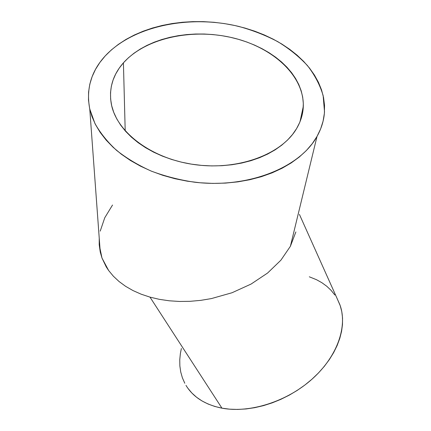 <?xml version="1.0" encoding="UTF-8"?>
<svg xmlns="http://www.w3.org/2000/svg" width="431" height="431" viewBox="0 0 431 431"><rect width="100%" height="100%" fill="white"/><g stroke="black" fill="none" stroke-linecap="round" stroke-linejoin="round"><path stroke-width="0.65" d="M123.417 62.84C145.71 37.955 191.763 28.204 232.104 37.675C272.44 47.044 304.162 75.409 303.305 106.36C303.031 114.053 300.784 121.477 296.56 128.637L292.525 134.477L287.585 140.005L281.766 145.155L275.118 149.853L267.705 154.05L259.591 157.687L250.864 160.709L241.613 163.074L231.943 164.744L221.97 165.698L211.804 165.919L201.573 165.396L191.402 164.136L181.403 162.148L171.705 159.47L162.422 156.13L153.657 152.175L145.516 147.655L138.076 142.629L131.428 137.166L125.62 131.336L120.718 125.2L116.747 118.843L113.736 112.335L111.694 105.74L110.632 99.141L110.525 92.6L111.36 86.178L113.111 79.94L115.729 73.938L119.182 68.222L123.417 62.84L128.373 57.829L133.998 53.228L140.231 49.069L147.014 45.379L154.271 42.173L161.943 39.485L169.959 37.314L178.262 35.676L186.774 34.577L195.437 34.027L204.175 34.022L212.93 34.561L221.631 35.638L230.213 37.244L238.612 39.372L246.764 42.001L254.602 45.12L262.064 48.708L269.089 52.744L275.619 57.194L281.594 62.032L286.949 67.225L291.636 72.742L295.596 78.528L298.791 84.546L301.167 90.752L302.686 97.083L303.316 103.494L303.036 109.916L301.819 116.289L299.664 122.555L296.56 128.637C281.739 154.158 238.693 170.579 195.146 164.685C151.567 158.937 116.456 132.118 111.322 104.016C108.709 88.689 112.744 74.967 123.417 62.84L125.2 130.857L123.417 62.84M185.971 385.352C193.12 397.118 205.108 404.72 221.938 408.162L149.988 297.131L141.152 294.184L132.996 290.564L125.61 286.319L119.048 281.508L113.369 276.206L108.617 270.474L106.22 266.859L101.98 258.024L99.211 244.727L99.238 238.176L99.211 244.727L100.256 252.092L101.98 258.024L108.617 270.474L113.369 276.206L119.048 281.508L125.61 286.319L132.996 290.564L141.152 294.184L149.988 297.131L159.411 299.351L169.318 300.8L179.592 301.463L190.114 301.317L200.749 300.359L211.373 298.591L232.034 292.741L251.079 284.061L267.603 273.022L280.872 260.216L290.386 246.3L295.871 231.932L290.386 246.3L280.872 260.216L267.603 273.022L251.079 284.061L232.034 292.741L211.373 298.591L200.749 300.359L190.114 301.317L179.592 301.463L169.318 300.8L159.411 299.351L149.988 297.131L221.938 408.162C249.748 413.453 287.342 401.536 312.594 378.65C337.899 355.774 347.769 325.62 339.827 304.577L299.41 214.385M317.022 136.417C299.917 167.654 248.019 188.724 194.327 182.173C179.274 179.916 164.911 176.22 151.238 171.091C138.211 165.229 126.649 158.312 116.537 150.344C107.438 141.912 100.234 132.953 94.933 123.471L89.767 109.043C85.936 89.066 91.086 71.363 105.223 55.922C133.502 25.623 189.958 14.514 238.898 26.463C252.711 30.262 265.663 35.315 277.747 41.635C289.153 48.606 299.049 56.585 307.427 65.555C314.765 74.999 320.007 85.015 323.148 95.607L324.5 111.748C323.983 120.211 321.488 128.438 317.022 136.417L290.386 246.3L317.022 136.417L320.648 128.869L323.094 121.133L324.387 113.283L324.532 105.406L323.562 97.573L321.521 89.853L318.455 82.321L314.42 75.032L309.463 68.039L303.656 61.401L297.067 55.157L289.756 49.355L281.799 44.027L273.265 39.205L264.219 34.916L254.748 31.194L244.916 28.053L234.793 25.515L224.465 23.592L213.991 22.293L203.459 21.636L192.937 21.625L182.502 22.256L172.228 23.538L162.191 25.461L152.477 28.02L143.157 31.215L134.31 35.019L126.014 39.415L118.353 44.388L111.397 49.899L105.223 55.922L99.911 62.42L95.526 69.337L92.137 76.632L89.799 84.234L88.57 92.089L88.49 100.116L89.594 108.246L91.911 116.392L95.434 124.462L100.164 132.365L106.08 140.016L113.137 147.31L121.278 154.158L130.421 160.467L140.479 166.15L151.335 171.134L162.864 175.336L174.932 178.709L187.383 181.198L200.065 182.771L212.817 183.407L225.472 183.1L237.88 181.86L249.883 179.711L261.342 176.694L272.117 172.853L282.095 168.246L291.178 162.95L299.27 157.035L306.312 150.586L312.238 143.685L317.022 136.417M100.213 231.135L104.76 217.752L112.523 205.032M181.37 348.512L180.379 353.517L179.754 359.815L179.867 366.005L180.74 372.012L182.378 377.788L184.791 383.261M187.975 388.374L191.919 393.067L196.601 397.274L201.988 400.938L208.044 404.003L214.713 406.428L221.938 408.162L229.637 409.175L237.734 409.439L246.139 408.944L254.748 407.672L263.465 405.641L272.176 402.866L280.775 399.37L289.158 395.205L297.212 390.416L304.841 385.066L311.947 379.226L318.455 372.971L324.29 366.377L329.381 359.535L333.686 352.531L337.166 345.447L339.8 338.362L341.567 331.369L342.483 324.532L342.543 317.927L341.778 311.613L340.21 305.66L337.451 299.281M334.833 294.998L331.116 290.375L326.779 286.27L321.882 282.704L316.478 279.692L309.307 276.799M300.024 121.671L303.305 106.36M100.256 252.092L89.767 109.043"/></g></svg>
